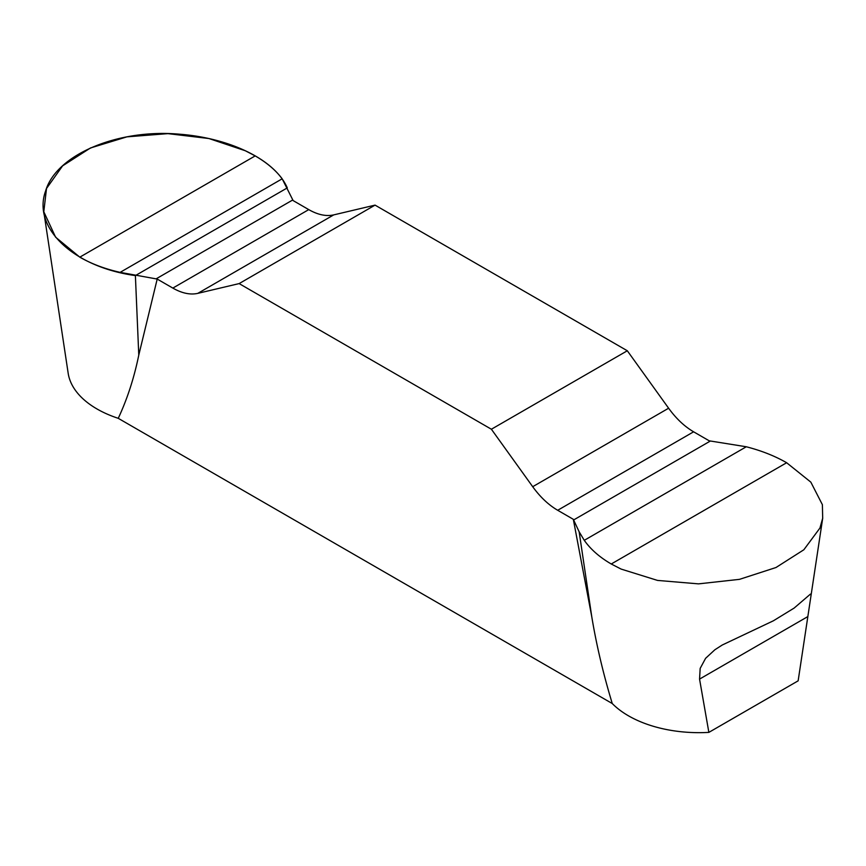 <?xml version="1.0" encoding="UTF-8"?>
<svg xmlns="http://www.w3.org/2000/svg" width="866" height="866" viewBox="0 0 866 866"><rect width="100%" height="100%" fill="white"/><g stroke="black" fill="none" stroke-linecap="round" stroke-linejoin="round"><path stroke-width="1.3" d="M573.314 519.308L557.693 510.28C548.557 504.932 540.222 497.073 532.698 486.703L491.39 429.233L239.135 283.593L197.816 293.358C190.293 295.046 181.968 293.282 172.832 288.086L157.201 279.069L120.136 272.357C104.938 268.936 91.493 263.87 79.802 257.159L55.597 237.176L43.798 211.748L46.504 188.507L62.601 165.861L90.465 147.978L126.934 136.85L167.928 133.635L208.923 138.528L245.327 150.76L255.189 155.902C266.825 162.646 275.821 170.277 282.175 178.807L293.13 200.587L308.751 209.615C317.887 214.811 326.211 216.565 333.735 214.887L375.054 205.123L627.309 350.762L668.617 408.222C676.14 418.603 684.476 426.462 693.612 431.809L709.232 440.826L746.297 446.769C761.495 450.688 774.94 456.003 786.642 462.736L810.836 482.145L822.386 504.683L822.689 518.204L819.94 528.043L803.843 549.769L775.979 567.522L739.51 579.343L698.505 583.868L657.521 580.415L621.117 569.081L611.255 563.993C599.618 557.239 590.623 549.347 584.269 540.319L579.148 531.789L573.314 519.308L591.749 616.624C596.425 644.899 603.266 673.867 612.262 703.538L118.252 418.321C127.259 399.042 134.1 377.977 138.776 355.103L157.201 279.069M118.252 418.321A99.687 57.557 180 0 1 68.176 373.278L43.798 211.748M708.864 732.376L699.555 679.096L700.172 668.4L705.584 658.333L714.851 649.781L722.266 645.008L773.37 620.803L794.154 608.062L810.424 594.108L811.052 595.343L798.138 680.838L708.864 732.376A99.687 57.557 180 0 1 612.262 703.538M799.145 674.224L798.257 680.102A99.687 57.557 180 0 1 798.138 680.838M627.309 350.762L491.39 429.233M239.135 283.593L375.054 205.123M135.388 275.594L287.296 187.89C274.847 159.312 229.349 137.997 179.533 134.198C117.96 128.623 56.258 154.57 45.627 190.921C32.096 227.91 73.372 266.988 135.388 275.594L138.776 355.103M591.749 616.624L579.148 531.789M807.458 616.798L699.555 679.096M172.832 288.086L308.751 209.615M197.816 293.358L333.735 214.887M79.802 257.159L255.189 155.902M120.136 272.357L282.175 178.807M156.064 278.884L292.816 199.927M668.617 408.222L532.698 486.703M693.612 431.809L557.693 510.28M786.642 462.736L611.255 563.993M746.297 446.769L584.269 540.319M710.38 441.01L573.617 519.968M810.977 595.862L822.7 518.204"/></g></svg>
